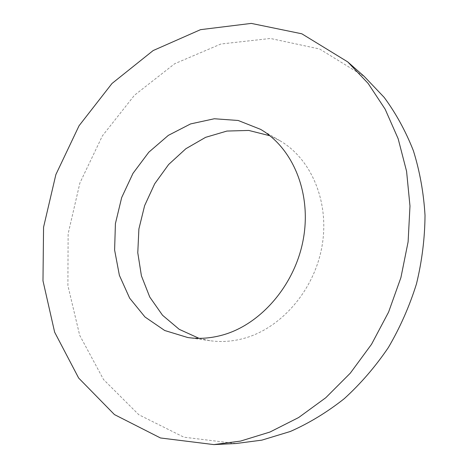 <?xml version="1.0" encoding="UTF-8"?>
<svg xmlns="http://www.w3.org/2000/svg" width="468" height="468" viewBox="0 0 468 468"><rect width="100%" height="100%" fill="white"/><g stroke="black" fill="none" stroke-linecap="round" stroke-linejoin="round"><path stroke-width="0.35" stroke-dasharray="2.34 1.75" d="M199.046 338.335L209.98 340.704C221.025 342.278 232.274 341.523 243.74 338.428C281.116 328.401 314.332 290.259 322.013 246.168C329.794 202.077 311.308 158.88 279.934 140.722L269.901 135.761M235.93 443.524L183.895 437.188L138.803 414.73L103.533 379.53L79.683 335.293L67.895 285.62L68.123 233.836L79.893 182.976L102.393 135.872L134.486 95.232L174.669 63.742L220.896 44.01L270.416 38.47L319.673 49.017L364.309 76.5M279.934 140.722L260.565 129.349M209.98 340.704L187.744 337.527"/><path stroke-width="0.7" d="M222.405 335.082C210.612 338.329 199.058 339.142 187.744 337.527L164.713 330.507L144.986 316.994L129.642 298.151L119.381 275.336L114.607 249.994L115.415 223.599L121.668 197.59L132.988 173.353L148.812 152.205L168.34 135.369L190.581 123.921L214.332 118.755L238.177 120.481L260.565 129.349C292.716 147.941 311.612 192.752 303.393 238.727C295.29 284.696 260.857 324.57 222.405 335.082M269.901 135.761L248.765 130.437L226.939 131.058L205.622 137.329L185.884 148.719L168.655 164.484L154.697 183.778L144.63 205.622L138.891 228.981L137.779 252.761L141.418 275.833L149.754 297.04L162.513 315.233L179.197 329.32L199.046 338.335M240.517 441.096L213.841 444.6L160.465 437.966L114.449 414.589L78.653 378.045L54.645 332.204L42.98 280.794L43.565 227.22L55.873 174.576L79.063 125.74L111.998 83.479L153.165 50.55L200.515 29.665L251.281 23.4L301.837 33.801L347.712 61.887L368.1 83.38L385.141 109.173L398.157 138.733L406.581 171.323L409.98 206.043L408.108 241.845L400.912 277.594L388.58 312.121L371.522 344.308L350.327 373.131L325.751 397.753L298.66 417.526L269.948 432.04L240.517 441.096M347.712 61.887L364.309 76.5L384.14 97.35C395.916 113.303 405.668 131.104 413.39 150.743C419.79 171.253 423.669 192.787 425.02 215.356C424.845 238.224 422.001 261.05 416.491 283.824C409.488 306.248 400.105 327.495 388.341 347.572C375.371 366.684 360.693 383.707 344.296 398.648C327.167 412.197 309.19 423.13 290.376 431.461L261.846 440.142L235.93 443.524L213.841 444.6"/></g></svg>
